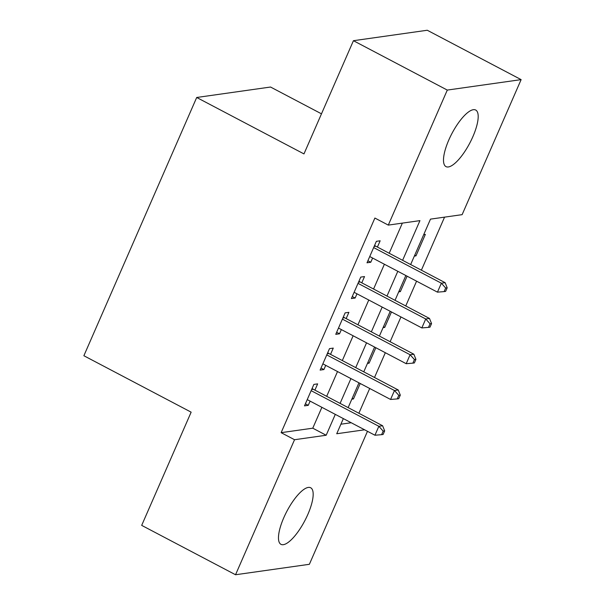 <?xml version="1.0" encoding="UTF-8"?>
<svg xmlns="http://www.w3.org/2000/svg" width="605" height="605" viewBox="0 0 605 605"><rect width="100%" height="100%" fill="white"/><g stroke="black" fill="none" stroke-linecap="round" stroke-linejoin="round"><path stroke-width="0.91" d="M283.768 517.759A31.952 10.126 -62.3 0 1 310.698 487.774A31.952 10.126 -62.3 0 1 307.877 514.341A31.952 10.126 -62.3 0 1 280.947 544.326A31.952 10.126 -62.3 0 1 283.768 517.759M448.789 140.035A31.952 10.126 -62.3 0 1 475.719 110.05A31.952 10.126 -62.3 0 1 472.898 136.617A31.952 10.126 -62.3 0 1 445.968 166.602A31.952 10.126 -62.3 0 1 448.789 140.035M358.871 413.26L369.7 388.478M374.503 377.497L385.325 352.715M390.127 341.727L400.956 316.944M405.751 305.956L416.58 281.174M421.383 270.185L444.554 217.142M367.477 431.305L309.374 564.299L235.542 574.75L294.537 439.722L326.178 435.245L335.299 414.372M321.482 113.831L270.541 87.029L196.701 97.481L83.876 355.74L191.142 412.164L141.683 525.374L235.542 574.75M196.701 97.481L303.967 153.912L353.433 40.701L427.266 30.25L521.124 79.626L462.129 214.654L430.488 219.131L410.651 264.544M375.841 347.724L369.095 363.166L367.462 363.401M407.097 276.183L400.351 291.633L398.718 291.86M340.895 424.203L351.21 422.744M414.727 255.204L415.975 255.862L425.353 234.4L423.719 234.627M415.975 255.862L414.342 256.089M391.473 311.953L384.727 327.396L383.086 327.63M360.217 383.494L353.471 398.937L351.838 399.171M353.433 40.701L447.292 90.077L521.124 79.626M402.605 260.309L419.938 220.628L388.297 225.105L374.888 218.05L281.128 432.666L294.537 439.722M388.297 225.105L447.292 90.077M343.345 418.607L336.728 433.747L364.618 429.8M405.849 275.532L395.027 300.314M390.225 311.295L379.395 336.077M374.593 347.066L363.771 371.848M358.969 382.836L348.14 407.619M340.093 403.384L350.923 378.601M355.725 367.613L366.547 342.838M371.349 331.85L382.178 307.068M386.981 296.079L397.803 271.297M281.128 432.666L312.77 428.189L321.89 407.316M326.685 396.336L337.514 371.553M342.317 360.565L353.138 335.783M357.941 324.794L368.77 300.012M373.572 289.024L384.394 264.241M389.196 253.253L402.363 223.116M312.77 428.189L326.178 435.245M314.902 390.134L317.64 383.873L313.874 384.409L304.496 405.872L308.263 405.335L310.108 401.123M330.534 354.364L333.264 348.102L329.498 348.639L320.121 370.101L323.894 369.564L325.732 365.352M346.158 318.593L348.896 312.339L345.13 312.868L335.752 334.331L339.518 333.801L341.356 329.581M361.79 282.83L364.52 276.568L360.754 277.098L351.376 298.56L355.143 298.031L356.988 293.811M377.414 247.059L380.152 240.798L376.378 241.334L367.008 262.789L370.774 262.26L372.612 258.048M367.901 260.747L370.774 262.26M352.269 296.518L355.143 298.031M399.103 290.975L400.351 291.633M336.645 332.289L339.518 333.801M383.479 326.745L384.727 327.396M321.021 368.052L323.894 369.564M367.848 362.508L369.095 363.166M305.389 403.822L308.263 405.335M352.223 398.279L353.471 398.937M444.115 291.602L445.62 291.391L447.186 287.814L445.673 288.025L444.115 291.602L437.453 292.154L369.738 256.535M437.453 292.154L441.363 283.208L445.129 282.679L447.186 287.814M373.648 247.589L441.363 283.208L445.673 288.025M374.669 245.297L374.669 245.297A3.993 3.69 -98.1 0 0 375.803 246.212L445.129 282.679M428.484 327.373L429.996 327.161L431.554 323.584L430.049 323.796L428.484 327.373L421.829 327.925L354.114 292.306M421.829 327.925L425.731 318.979L429.497 318.449L431.554 323.584M358.016 283.359L425.731 318.979L430.049 323.796M359.022 281.068L359.037 281.06A3.993 3.69 -98.1 0 0 360.179 281.983L429.497 318.449M412.86 363.144L414.364 362.932L415.93 359.355L414.425 359.567L412.86 363.144L406.197 363.696L338.482 328.069M406.197 363.696L410.107 354.749L413.873 354.22L415.93 359.355M342.392 319.13L410.107 354.749L414.425 359.567M343.398 316.838L343.413 316.831A3.993 3.69 -98.1 0 0 344.548 317.746L413.873 354.22M397.228 398.914L398.74 398.695L400.298 395.118L398.793 395.337L397.228 398.914L390.573 399.459L322.858 363.839M390.573 399.459L394.475 390.52L398.249 389.983L400.298 395.118M326.768 354.901L394.475 390.52L398.793 395.337M327.781 352.602L327.781 352.602A3.993 3.69 -98.1 0 0 328.923 353.517L398.249 389.983M381.604 434.677L383.109 434.466L384.674 430.889L383.169 431.1L381.604 434.677L374.941 435.229L307.234 399.61M374.941 435.229L378.851 426.291L382.617 425.754L384.674 430.889M311.136 390.671L378.851 426.291L383.169 431.1M312.142 388.372L312.157 388.372A3.993 3.69 -98.1 0 0 313.299 389.287L382.617 425.754M374.147 246.447L375.803 246.212M358.523 282.217L360.179 281.983M342.891 317.988L344.548 317.746M327.267 353.751L328.923 353.517M311.635 389.522L313.299 389.287"/></g></svg>
